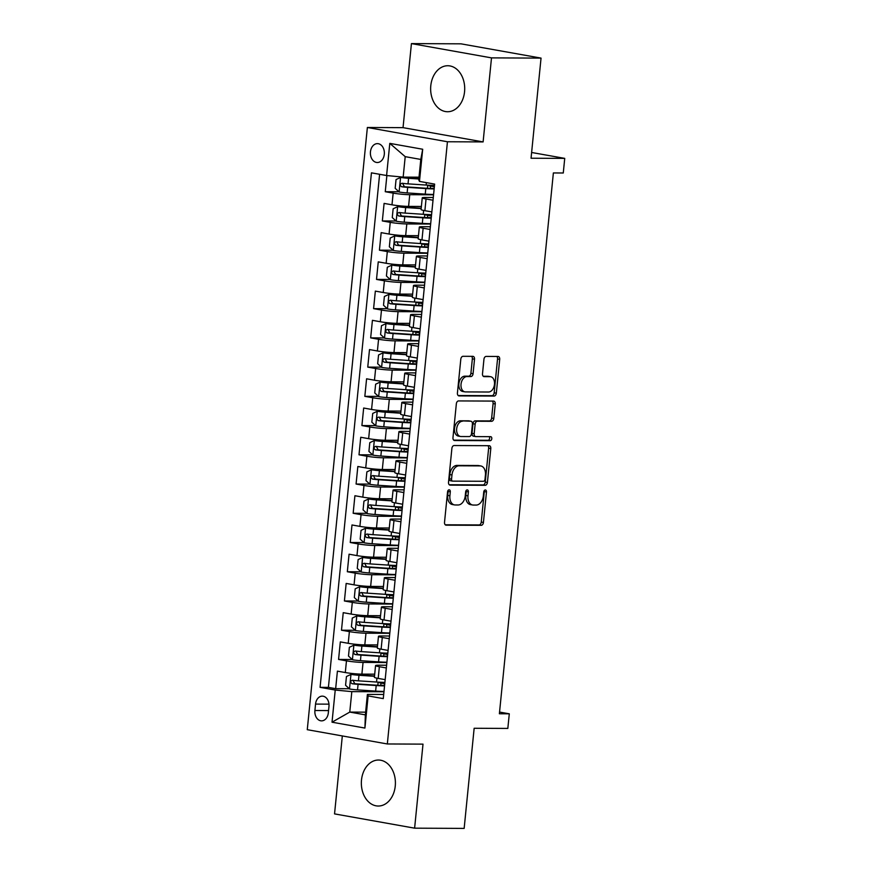 <?xml version="1.0" encoding="UTF-8"?>
<svg xmlns="http://www.w3.org/2000/svg" width="872" height="872" viewBox="0 0 872 872"><rect width="100%" height="100%" fill="white"/><g stroke="black" fill="none" stroke-linecap="round" stroke-linejoin="round"><path stroke-width="1.31" d="M449.124 489.802A2.027 1.352 100.1 0 0 447.565 491.808L444.524 522.295A2.899 1.929 100.1 0 0 445.963 525.151A2.899 1.929 100.1 0 0 446.181 525.173L481.191 525.326A2.899 1.929 100.1 0 0 483.426 522.47L486.467 491.982A2.027 1.352 100.1 0 0 485.464 489.977A2.027 1.352 100.1 0 0 485.301 489.966A2.027 1.352 100.1 0 0 483.742 491.972L483.35 495.917A9.265 6.169 100.1 0 1 476.21 505.062L473.289 505.052A9.265 6.169 100.1 0 1 472.58 504.986A9.265 6.169 100.1 0 1 467.981 495.841L468.373 491.895A2.027 1.352 100.1 0 0 467.37 489.901A2.027 1.352 100.1 0 0 467.218 489.879A2.027 1.352 100.1 0 0 465.648 491.884L465.256 495.83A9.265 6.169 100.1 0 1 458.116 504.986L455.206 504.975A9.265 6.169 100.1 0 1 454.486 504.91A9.265 6.169 100.1 0 1 449.898 495.765L450.29 491.819A2.027 1.352 100.1 0 0 449.276 489.813A2.027 1.352 100.1 0 0 449.124 489.802M430.79 85.729A22.999 17.037 -89.7 0 0 447.565 111.736A22.999 17.037 -89.7 0 0 464.558 91.756A22.999 17.037 -89.7 0 0 447.783 65.738A22.999 17.037 -89.7 0 0 430.79 85.729M361.498 780.026A22.999 17.037 -89.7 0 0 378.274 806.033A22.999 17.037 -89.7 0 0 395.256 786.043A22.999 17.037 -89.7 0 0 378.481 760.035A22.999 17.037 -89.7 0 0 361.498 780.026M370.447 151.837A9.439 6.987 -89.7 0 0 377.336 162.508A9.439 6.987 -89.7 0 0 384.301 154.3A9.439 6.987 -89.7 0 0 377.423 143.629A9.439 6.987 -89.7 0 0 370.447 151.837M474.521 359.22A2.899 1.929 100.1 0 0 473.082 356.365A2.899 1.929 100.1 0 0 472.853 356.343L463.032 356.299A2.899 1.929 100.1 0 0 460.808 359.166L457.418 393.021A2.899 1.929 100.1 0 0 458.857 395.877A2.899 1.929 100.1 0 0 459.086 395.899L494.097 396.062A2.899 1.929 100.1 0 0 496.321 393.196L499.7 359.34A2.899 1.929 100.1 0 0 498.272 356.485A2.899 1.929 100.1 0 0 498.043 356.463L486.184 356.408A2.899 1.929 100.1 0 0 483.949 359.264L482.499 373.761A2.899 1.929 100.1 0 0 483.938 376.617A2.899 1.929 100.1 0 0 484.156 376.639L490.042 376.66A7.739 5.156 100.1 0 1 490.642 376.715A7.739 5.156 100.1 0 1 494.424 384.803A7.739 5.156 100.1 0 1 488.516 392.019L465.463 391.91A7.739 5.156 100.1 0 1 464.874 391.855A7.739 5.156 100.1 0 1 461.081 383.767A7.739 5.156 100.1 0 1 467 376.562L470.836 376.573A2.899 1.929 100.1 0 0 473.071 373.717L474.521 359.22L472.352 358.839A2.899 1.929 100.1 0 0 471.621 356.343M342.325 735.935L334.543 813.892L414.614 828.171L464.155 828.4L474.15 728.273L507.831 728.425L509.292 713.808L499.384 713.765L553.371 172.95L563.279 172.994L564.729 158.377L531.626 152.48M491.503 57.879L411.431 43.6L403.038 127.65L483.11 141.918L491.503 57.879L541.043 58.108L531.048 158.224L564.729 158.377M483.11 141.918L447.445 141.755L387.332 743.969L307.271 729.69L367.374 127.486L447.445 141.755M414.614 828.171L423.007 744.132L387.332 743.969M454.127 445.538A2.899 1.929 100.1 0 0 451.892 448.404L448.513 482.26A2.899 1.929 100.1 0 0 449.952 485.115A2.899 1.929 100.1 0 0 450.17 485.137L485.181 485.301A2.899 1.929 100.1 0 0 487.415 482.445L490.794 448.579A2.899 1.929 100.1 0 0 489.356 445.723A2.899 1.929 100.1 0 0 489.138 445.701L454.127 445.538M452.971 437.646L456.35 403.78A2.899 1.929 100.1 0 1 458.585 400.924L493.596 401.087A2.899 1.929 100.1 0 1 493.814 401.098A2.899 1.929 100.1 0 1 495.252 403.965L493.803 418.451A2.899 1.929 100.1 0 1 491.568 421.307L477.376 421.252A2.899 1.929 100.1 0 0 475.142 424.108L474.183 433.722A2.899 1.929 100.1 0 0 475.622 436.578A2.899 1.929 100.1 0 0 475.84 436.6L490.62 436.665A2.027 1.352 100.1 0 1 490.783 436.676A2.027 1.352 100.1 0 1 491.775 438.801A2.027 1.352 100.1 0 1 490.228 440.687L454.628 440.524A2.899 1.929 100.1 0 1 454.41 440.502A2.899 1.929 100.1 0 1 452.971 437.646M411.431 43.6L460.972 43.829L541.043 58.108M386.874 175.566L385.261 191.709L398.94 191.775M433.558 194.805L409.742 194.696A11.794 1.014 -174.3 0 1 393.163 193.115L391.986 204.811L384.094 203.405L382.339 220.943L396.019 221.008M430.637 224.039L406.821 223.93A11.794 1.014 -174.3 0 1 390.242 222.349L389.076 234.045L381.173 232.639L379.418 250.177L393.108 250.242M427.727 253.272L403.9 253.163A11.794 1.014 -174.3 0 1 387.321 251.583L386.154 263.279L378.252 261.873L376.508 279.411L390.187 279.465M424.806 282.506L400.989 282.397A11.794 1.014 -174.3 0 1 384.399 280.817L383.233 292.512L375.342 291.106L373.587 308.644L387.266 308.699M421.885 311.74L398.068 311.631A11.794 1.014 -174.3 0 1 381.489 310.05L380.323 321.746L372.42 320.329L370.665 337.878L384.356 337.933M418.974 340.974L395.147 340.865A11.794 1.014 -174.3 0 1 378.568 339.284L377.402 350.98L369.499 349.563L367.755 367.112L381.435 367.167M416.053 370.208L392.237 370.099A11.794 1.014 -174.3 0 1 375.647 368.518L374.48 380.214L366.589 378.797L364.834 396.346L378.513 396.4M413.132 399.441L389.315 399.332A11.794 1.014 -174.3 0 1 372.736 397.752L371.57 409.448L363.668 408.031L361.913 425.569L375.603 425.634M410.222 428.675L386.394 428.566A11.794 1.014 -174.3 0 1 369.815 426.986L368.649 438.671L360.746 437.264L359.002 454.803L372.682 454.868M407.3 457.909L383.484 457.8A11.794 1.014 -174.3 0 1 366.894 456.22L365.728 467.904L357.836 466.498L356.081 484.036L369.761 484.102M404.379 487.143L380.563 487.034A11.794 1.014 -174.3 0 1 363.984 485.453L362.817 497.138L354.915 495.732L353.16 513.27L366.85 513.336M401.469 516.366L377.641 516.257A11.794 1.014 -174.3 0 1 361.062 514.687L359.896 526.372L351.994 524.966L350.25 542.504L363.929 542.569M398.548 545.6L374.731 545.49A11.794 1.014 -174.3 0 1 358.141 543.921L356.975 555.606L349.073 554.2L347.329 571.738L361.008 571.803M395.626 574.833L371.81 574.724A11.794 1.014 -174.3 0 1 355.231 573.144L354.054 584.84L346.162 583.433L344.407 600.972L358.087 601.037M392.705 604.067L368.889 603.958A11.794 1.014 -174.3 0 1 352.31 602.378L351.144 614.073L343.241 612.667L341.486 630.205L355.177 630.271M389.795 633.301L365.968 633.192A11.794 1.014 -174.3 0 1 349.389 631.611L348.222 643.307L340.32 641.901L338.576 659.439L346.467 660.845A11.794 1.014 5.7 0 0 363.057 662.426L386.874 662.535M352.255 659.505L338.576 659.439M391.986 204.811A11.794 1.014 5.7 0 0 408.576 206.392L421.383 206.446M389.076 234.045A11.794 1.014 5.7 0 0 405.654 235.625L418.462 235.68M386.154 263.279A11.794 1.014 5.7 0 0 402.733 264.859L415.552 264.914M383.233 292.512A11.794 1.014 5.7 0 0 399.823 294.093L412.63 294.147M380.323 321.746A11.794 1.014 5.7 0 0 396.902 323.327L409.709 323.381M377.402 350.98A11.794 1.014 5.7 0 0 393.981 352.56L406.799 352.615M374.48 380.214A11.794 1.014 5.7 0 0 391.07 381.794L403.878 381.849M371.57 409.448A11.794 1.014 5.7 0 0 388.149 411.017L400.957 411.083M368.649 438.671A11.794 1.014 5.7 0 0 385.228 440.251L398.035 440.316M365.728 467.904A11.794 1.014 5.7 0 0 382.318 469.485L395.125 469.55M362.817 497.138A11.794 1.014 5.7 0 0 379.396 498.719L392.204 498.784M359.896 526.372A11.794 1.014 5.7 0 0 376.475 527.952L389.283 528.018M356.975 555.606A11.794 1.014 5.7 0 0 373.554 557.186L386.372 557.252M354.054 584.84A11.794 1.014 5.7 0 0 370.644 586.42L383.451 586.485M351.144 614.073A11.794 1.014 5.7 0 0 367.722 615.654L380.53 615.708M348.222 643.307A11.794 1.014 5.7 0 0 364.801 644.888L377.62 644.942M328.319 712.914L328.962 706.484A9.145 6.769 -89.7 0 0 322.302 696.139A9.145 6.769 -89.7 0 0 315.544 704.086L314.912 710.517A9.145 6.769 -89.7 0 0 321.572 720.861A9.145 6.769 -89.7 0 0 328.319 712.914M386.59 175.534L389.795 143.379L422.691 149.243L419.476 181.409L418.745 179.894L420.795 159.434L405.208 156.655L403.169 177.114L386.59 175.534L371.439 172.841L320.079 687.343L335.23 690.046L351.819 691.627L383.953 691.769M419.476 181.409L434.627 184.101L383.277 698.614L368.126 695.911L364.921 728.066L332.025 722.201L335.23 690.046M433.286 197.508L425.318 197.475A11.794 1.014 -174.3 0 0 422.244 197.846L421.078 209.542A11.794 1.014 5.7 0 0 424.882 210.675L431.847 211.918M430.376 226.742L422.408 226.709A11.794 1.014 -174.3 0 0 419.323 227.08L418.157 238.775A11.794 1.014 5.7 0 0 421.972 239.909L428.937 241.152M427.454 255.976L419.487 255.943A11.794 1.014 -174.3 0 0 416.402 256.314L415.236 268.009A11.794 1.014 5.7 0 0 419.05 269.143L426.016 270.385M424.533 285.209L416.565 285.177A11.794 1.014 -174.3 0 0 413.492 285.547L412.325 297.243A11.794 1.014 5.7 0 0 416.129 298.377L423.094 299.619M421.623 314.443L413.655 314.411A11.794 1.014 -174.3 0 0 410.57 314.781L409.404 326.477A11.794 1.014 5.7 0 0 413.208 327.61L420.184 328.853M418.702 343.677L410.734 343.644A11.794 1.014 -174.3 0 0 407.649 344.015L406.483 355.711A11.794 1.014 5.7 0 0 410.298 356.844L417.263 358.087M415.781 372.911L407.813 372.878A11.794 1.014 -174.3 0 0 404.739 373.249L403.562 384.944A11.794 1.014 5.7 0 0 407.377 386.078L414.342 387.321M412.87 402.145L404.891 402.112A11.794 1.014 -174.3 0 0 401.818 402.483L400.651 414.167A11.794 1.014 5.7 0 0 404.455 415.312L411.431 416.554M409.949 431.378L401.981 431.346A11.794 1.014 -174.3 0 0 398.896 431.716L397.73 443.401A11.794 1.014 5.7 0 0 401.545 444.546L408.51 445.788M407.028 460.612L399.06 460.569A11.794 1.014 -174.3 0 0 395.975 460.95L394.809 472.635A11.794 1.014 5.7 0 0 398.624 473.779L405.589 475.011M404.107 489.846L396.139 489.802A11.794 1.014 -174.3 0 0 393.065 490.184L391.899 501.869A11.794 1.014 5.7 0 0 395.703 503.002L402.679 504.245M401.196 519.08L393.228 519.036A11.794 1.014 -174.3 0 0 390.144 519.407L388.977 531.103A11.794 1.014 5.7 0 0 392.792 532.236L399.758 533.479M398.275 548.314L390.307 548.27A11.794 1.014 -174.3 0 0 387.223 548.641L386.056 560.336A11.794 1.014 5.7 0 0 389.871 561.47L396.836 562.713M395.354 577.547L387.386 577.504A11.794 1.014 -174.3 0 0 384.312 577.874L383.146 589.57A11.794 1.014 5.7 0 0 386.95 590.704L393.915 591.946M392.444 606.781L384.476 606.738A11.794 1.014 -174.3 0 0 381.391 607.108L380.225 618.804A11.794 1.014 5.7 0 0 384.04 619.938L391.005 621.18M389.522 636.015L381.555 635.971A11.794 1.014 -174.3 0 0 378.47 636.342L377.303 648.038A11.794 1.014 5.7 0 0 381.118 649.171L388.084 650.414M379.614 174.291L328.406 687.376L335.655 688.673L337.41 671.135L345.301 672.541A11.794 1.014 5.7 0 0 361.891 674.121L374.698 674.176M386.601 665.238L378.633 665.205A11.794 1.014 5.7 0 0 375.56 665.576A11.794 1.014 5.7 0 0 379.364 666.709L386.329 667.952M375.56 665.576L374.393 677.272A11.794 1.014 5.7 0 0 378.197 678.405L385.162 679.648M433.024 200.222L426.048 198.98A11.794 1.014 -174.3 0 1 422.244 197.846M430.103 229.456L423.138 228.213A11.794 1.014 -174.3 0 1 419.323 227.08M427.182 258.69L420.217 257.447A11.794 1.014 -174.3 0 1 416.402 256.314M424.261 287.923L417.296 286.681A11.794 1.014 -174.3 0 1 413.492 285.547M421.35 317.157L414.385 315.915A11.794 1.014 -174.3 0 1 410.57 314.781M418.429 346.391L411.464 345.149A11.794 1.014 -174.3 0 1 407.649 344.015M415.508 375.625L408.543 374.382A11.794 1.014 -174.3 0 1 404.739 373.249M412.598 404.859L405.622 403.616A11.794 1.014 -174.3 0 1 401.818 402.483M409.677 434.093L402.711 432.85A11.794 1.014 -174.3 0 1 398.896 431.716M406.755 463.326L399.79 462.084A11.794 1.014 -174.3 0 1 395.975 460.95M403.845 492.56L396.869 491.318A11.794 1.014 -174.3 0 1 393.065 490.184M400.924 521.794L393.959 520.551A11.794 1.014 -174.3 0 1 390.144 519.407M398.003 551.028L391.038 549.785A11.794 1.014 -174.3 0 1 387.223 548.641M395.092 580.262L388.116 579.019A11.794 1.014 -174.3 0 1 384.312 577.874M392.171 609.484L385.206 608.242A11.794 1.014 -174.3 0 1 381.391 607.108M389.25 638.718L382.285 637.476A11.794 1.014 -174.3 0 1 378.47 636.342M349.389 631.611L341.486 630.205M352.31 602.378L344.407 600.972M355.231 573.144L347.329 571.738M358.141 543.921L350.25 542.504M361.062 514.687L353.16 513.27M363.984 485.453L356.081 484.036M366.894 456.22L359.002 454.803M369.815 426.986L361.913 425.569M372.736 397.752L364.834 396.346M375.647 368.518L367.755 367.112M378.568 339.284L370.665 337.878M381.489 310.05L373.587 308.644M384.399 280.817L376.508 279.411M387.321 251.583L379.418 250.177M390.242 222.349L382.339 220.943M393.163 193.115L385.261 191.709M403.169 177.114L419.018 177.19M351.819 691.627L349.77 712.086L365.357 714.866L367.395 694.406L368.126 695.911M365.619 712.162L349.77 712.086L332.025 722.201M383.691 694.472L367.395 694.406M403.038 127.65L367.374 127.486M509.292 713.808L499.558 712.075M383.942 683.103L384.018 682.362L381.925 682.536L383.625 683.048A22.552 1.929 5.7 0 1 384.803 683.267M349.334 688.738L335.655 688.673M328.406 687.376L320.079 687.343M386.863 653.869L386.939 653.128L384.846 653.302L386.547 653.815A22.552 1.929 5.7 0 1 387.724 654.033M389.784 624.635L389.849 623.894L387.768 624.069L389.468 624.581A22.552 1.929 5.7 0 1 390.645 624.799M392.694 595.402L392.771 594.66L390.678 594.835L392.378 595.347A22.552 1.929 5.7 0 1 393.555 595.565M395.615 566.168L395.692 565.427L393.599 565.601L395.299 566.113A22.552 1.929 5.7 0 1 396.477 566.331M398.537 536.934L398.602 536.193L396.52 536.367L398.221 536.88A22.552 1.929 5.7 0 1 399.398 537.098M401.447 507.7L401.523 506.959L399.43 507.133L401.131 507.646A22.552 1.929 5.7 0 1 402.308 507.864M404.368 478.466L404.445 477.725L402.352 477.9L404.052 478.412A22.552 1.929 5.7 0 1 405.229 478.63M407.289 449.243L407.366 448.491L405.273 448.666L406.973 449.178A22.552 1.929 5.7 0 1 408.151 449.396M410.2 420.01L410.276 419.269L408.194 419.432L409.884 419.944A22.552 1.929 5.7 0 1 411.061 420.173M413.121 390.776L413.197 390.035L411.104 390.198L412.805 390.711A22.552 1.929 5.7 0 1 413.982 390.939M416.042 361.542L416.118 360.801L414.026 360.964L415.726 361.477A22.552 1.929 5.7 0 1 416.903 361.706M418.963 332.308L419.029 331.567L416.947 331.731L418.647 332.243A22.552 1.929 5.7 0 1 419.824 332.472M421.874 303.075L421.95 302.333L419.857 302.497L421.558 303.009A22.552 1.929 5.7 0 1 422.735 303.238M424.795 273.841L424.871 273.1L422.778 273.263L424.479 273.786A22.552 1.929 5.7 0 1 425.656 274.004M427.716 244.607L427.781 243.866L425.7 244.029L427.4 244.552A22.552 1.929 5.7 0 1 428.577 244.77M430.626 215.373L430.703 214.632L428.61 214.806L430.31 215.319A22.552 1.929 5.7 0 1 431.487 215.537M433.548 186.139L433.624 185.398L431.531 185.573L433.231 186.085A22.552 1.929 5.7 0 1 434.409 186.303M365.357 714.866L364.921 728.066M389.795 143.379L405.208 156.655M422.691 149.243L420.795 159.434M448.055 490.456A2.027 1.352 100.1 0 1 448.121 491.427L447.728 495.372A9.265 6.169 100.1 0 0 452.328 504.517L454.486 504.91M472.58 504.986L470.411 504.605A9.265 6.169 100.1 0 1 465.822 495.46L466.215 491.514A2.027 1.352 100.1 0 0 466.139 490.544M445.254 524.791L479.022 524.944A2.899 1.929 100.1 0 0 481.257 522.077L484.298 491.59A2.027 1.352 100.1 0 0 484.233 490.62M449.254 484.756L483.023 484.919A2.899 1.929 100.1 0 0 485.257 482.053L488.636 448.197A2.899 1.929 100.1 0 0 487.895 445.701M451.554 479.12A2.027 1.352 100.1 0 0 452.557 481.115A2.027 1.352 100.1 0 0 452.721 481.137L483.448 481.279A2.027 1.352 100.1 0 0 485.006 479.273L485.421 475.109A9.265 6.169 100.1 0 0 480.821 465.964A9.265 6.169 100.1 0 0 480.112 465.899L459.108 465.801A9.265 6.169 100.1 0 0 451.969 474.957L451.554 479.12L449.385 478.728A2.027 1.352 100.1 0 0 450.399 480.734A2.027 1.352 100.1 0 0 450.552 480.745L452.415 481.082M480.821 465.964L478.663 465.583A9.265 6.169 100.1 0 0 477.954 465.517L480.112 465.899M449.385 478.728L449.81 474.575A9.265 6.169 100.1 0 1 456.95 465.419L477.954 465.517M473.681 436.218A2.899 1.929 100.1 0 1 473.452 436.196A2.899 1.929 100.1 0 1 472.014 433.33L472.984 423.727A2.899 1.929 100.1 0 1 475.207 420.86L489.41 420.925A2.899 1.929 100.1 0 0 491.645 418.07L493.083 403.573A2.899 1.929 100.1 0 0 492.353 401.076M453.702 440.142L488.058 440.295A2.027 1.352 100.1 0 0 489.497 438.91A2.027 1.352 100.1 0 0 489.214 436.665M462.64 421.176A7.739 5.156 100.1 0 0 456.721 428.392A7.739 5.156 100.1 0 0 460.514 436.48A7.739 5.156 100.1 0 0 461.103 436.534L469.223 436.567A2.899 1.929 100.1 0 0 471.458 433.711L472.417 424.097A2.899 1.929 100.1 0 0 470.978 421.241A2.899 1.929 100.1 0 0 470.76 421.22L460.481 420.795A7.739 5.156 100.1 0 0 454.563 427.999A7.739 5.156 100.1 0 0 458.356 436.087L460.514 436.48M469.038 420.904A2.899 1.929 100.1 0 0 468.82 420.849A2.899 1.929 100.1 0 0 468.602 420.827L470.76 421.22M460.481 420.795L468.602 420.827M464.874 391.855L462.705 391.474A7.739 5.156 100.1 0 1 458.912 383.386A7.739 5.156 100.1 0 1 464.831 376.17L468.678 376.192A2.899 1.929 100.1 0 0 470.902 373.336L472.352 358.839M490.642 376.715L488.473 376.333A7.739 5.156 100.1 0 0 487.884 376.279L490.042 376.66M483.241 376.257L487.884 376.279M458.16 395.517L491.928 395.67A2.899 1.929 100.1 0 0 494.162 392.814L497.541 358.959A2.899 1.929 100.1 0 0 496.811 356.452M374.524 675.953L351.067 674.372L346.446 676.519L345.574 685.294L349.607 688.989A7.815 0.665 5.7 0 0 357.52 689.894L375.636 691.093A22.552 1.929 5.7 0 0 383.985 691.431M351.067 674.372A7.815 0.665 5.7 0 0 358.981 675.277L374.48 676.301M380.77 685.37L381.01 683.027A9.287 0.796 -174.3 0 1 378.11 682.155A9.287 0.796 -174.3 0 1 378.121 682.133M384.89 682.373A22.552 1.929 -174.3 0 1 376.541 682.024L358.425 680.836A7.815 0.665 -174.3 0 1 352.386 680.215C350.272 681.087 350.163 682.253 352.037 683.724A7.815 0.665 5.7 0 0 358.076 684.335L376.192 685.534A22.552 1.929 5.7 0 0 384.541 685.883M381.01 683.027A18.726 1.602 -174.3 0 1 384.748 683.822M384.596 685.327A18.726 1.602 -174.3 0 1 374.84 685.098L354.882 683.735L353.4 681.206M377.434 646.719L353.988 645.138L349.367 647.286L348.495 656.06L352.528 659.755A7.815 0.665 5.7 0 0 360.441 660.66L378.557 661.859A22.552 1.929 5.7 0 0 386.906 662.208M353.988 645.138A7.815 0.665 5.7 0 0 361.891 646.043L377.402 647.068M383.691 656.136L383.931 653.793A9.287 0.796 -174.3 0 1 381.031 652.921A9.287 0.796 -174.3 0 1 381.042 652.899M387.811 653.139A22.552 1.929 -174.3 0 1 379.462 652.801L361.346 651.602A7.815 0.665 -174.3 0 1 355.296 650.981C353.193 651.853 353.073 653.019 354.948 654.491A7.815 0.665 5.7 0 0 360.986 655.101L379.113 656.3A22.552 1.929 5.7 0 0 387.462 656.649M383.931 653.793A18.726 1.602 -174.3 0 1 387.669 654.6M387.517 656.093A18.726 1.602 -174.3 0 1 377.75 655.864L357.803 654.501L356.321 651.973M380.356 617.485L356.91 615.904L352.288 618.052L351.405 626.826L355.449 630.521A7.815 0.665 5.7 0 0 363.352 631.426L381.478 632.625A22.552 1.929 5.7 0 0 389.828 632.974M356.91 615.904A7.815 0.665 5.7 0 0 364.812 616.809L380.323 617.834M386.612 626.903L386.841 624.559A9.287 0.796 -174.3 0 1 383.953 623.687A9.287 0.796 -174.3 0 1 383.953 623.665M390.732 623.905A22.552 1.929 -174.3 0 1 382.383 623.567L364.256 622.368A7.815 0.665 -174.3 0 1 358.218 621.747C356.114 622.619 355.994 623.785 357.869 625.257A7.815 0.665 5.7 0 0 363.907 625.867L382.023 627.066A22.552 1.929 5.7 0 0 390.384 627.415M386.841 624.559A18.726 1.602 -174.3 0 1 390.58 625.366M390.438 626.859A18.726 1.602 -174.3 0 1 380.672 626.63L360.725 625.268L359.242 622.739M383.277 588.251L359.82 586.671L355.198 588.818L354.326 597.593L358.37 601.288A7.815 0.665 5.7 0 0 366.273 602.192L384.389 603.391A22.552 1.929 5.7 0 0 392.749 603.74M359.82 586.671A7.815 0.665 5.7 0 0 367.733 587.575L383.244 588.6M389.522 597.669L389.762 595.325A9.287 0.796 -174.3 0 1 386.863 594.453A9.287 0.796 -174.3 0 1 386.874 594.432M393.643 594.671A22.552 1.929 -174.3 0 1 385.293 594.333L367.177 593.134A7.815 0.665 -174.3 0 1 361.139 592.513C359.024 593.385 358.915 594.551 360.79 596.023A7.815 0.665 5.7 0 0 366.829 596.644L384.944 597.832A22.552 1.929 5.7 0 0 393.294 598.181M389.762 595.325A18.726 1.602 -174.3 0 1 393.501 596.132M393.348 597.625A18.726 1.602 -174.3 0 1 383.593 597.396L363.635 596.034L362.153 593.505M386.187 559.017L362.741 557.437L358.12 559.584L357.248 568.359L361.281 572.054A7.815 0.665 5.7 0 0 369.194 572.959L387.31 574.158A22.552 1.929 5.7 0 0 395.659 574.506M362.741 557.437A7.815 0.665 5.7 0 0 370.655 558.342L386.154 559.366M392.444 568.435L392.683 566.092A9.287 0.796 -174.3 0 1 389.784 565.22A9.287 0.796 -174.3 0 1 389.795 565.198L389.479 568.326M396.564 565.438A22.552 1.929 -174.3 0 1 388.214 565.1L370.099 563.901A7.815 0.665 -174.3 0 1 364.06 563.279C361.945 564.151 361.826 565.318 363.7 566.789A7.815 0.665 5.7 0 0 369.75 567.41L387.866 568.609A22.552 1.929 5.7 0 0 396.215 568.947M392.683 566.092A18.726 1.602 -174.3 0 1 396.422 566.898M396.27 568.391A18.726 1.602 -174.3 0 1 386.503 568.163L366.556 566.8L365.074 564.271M389.108 529.784L365.662 528.203L361.041 530.35L360.169 539.125L364.202 542.82A7.815 0.665 5.7 0 0 372.104 543.725L390.231 544.924A22.552 1.929 5.7 0 0 398.58 545.273M365.662 528.203A7.815 0.665 5.7 0 0 373.565 529.108L389.076 530.132M395.365 539.201L395.594 536.858A9.287 0.796 -174.3 0 1 392.705 535.986A9.287 0.796 -174.3 0 1 392.705 535.964M399.485 536.204A22.552 1.929 -174.3 0 1 391.136 535.866L373.009 534.667A7.815 0.665 -174.3 0 1 366.97 534.046C364.867 534.918 364.747 536.084 366.622 537.555A7.815 0.665 5.7 0 0 372.66 538.177L390.787 539.376A22.552 1.929 5.7 0 0 399.136 539.714M395.594 536.858A18.726 1.602 -174.3 0 1 399.343 537.664M399.191 539.158A18.726 1.602 -174.3 0 1 389.424 538.929L369.477 537.566L367.995 535.037M392.029 500.55L368.573 498.969L363.962 501.117L363.079 509.891L367.123 513.586A7.815 0.665 5.7 0 0 375.025 514.491L393.141 515.69A22.552 1.929 5.7 0 0 401.502 516.039M368.573 498.969A7.815 0.665 5.7 0 0 376.486 499.874L391.997 500.899M398.286 509.967L398.515 507.624A9.287 0.796 -174.3 0 1 395.626 506.752A9.287 0.796 -174.3 0 1 395.626 506.73L395.31 509.869M402.406 506.97A22.552 1.929 -174.3 0 1 394.046 506.632L375.93 505.433A7.815 0.665 -174.3 0 1 369.892 504.812C367.777 505.684 367.668 506.85 369.543 508.322A7.815 0.665 5.7 0 0 375.581 508.943L393.697 510.142A22.552 1.929 5.7 0 0 402.047 510.48M398.515 507.624A18.726 1.602 -174.3 0 1 402.254 508.431M402.112 509.924A18.726 1.602 -174.3 0 1 392.346 509.695L372.388 508.332L370.905 505.804M394.951 471.316L371.494 469.736L366.872 471.883L366 480.657L370.033 484.352A7.815 0.665 5.7 0 0 377.947 485.257L396.062 486.456A22.552 1.929 5.7 0 0 404.412 486.805M371.494 469.736A7.815 0.665 5.7 0 0 379.407 470.64L394.907 471.665M401.196 480.734L401.436 478.39A9.287 0.796 -174.3 0 1 398.537 477.518A9.287 0.796 -174.3 0 1 398.548 477.496M405.317 477.736A22.552 1.929 -174.3 0 1 396.967 477.398L378.851 476.199A7.815 0.665 -174.3 0 1 372.813 475.578C370.698 476.45 370.578 477.616 372.464 479.088A7.815 0.665 5.7 0 0 378.503 479.709L396.618 480.908A22.552 1.929 5.7 0 0 404.968 481.246M401.436 478.39A18.726 1.602 -174.3 0 1 405.175 479.197M405.022 480.69A18.726 1.602 -174.3 0 1 395.256 480.461L375.309 479.099L373.826 476.57M397.861 442.082L374.415 440.502L369.793 442.649L368.921 451.423L372.954 455.119A7.815 0.665 5.7 0 0 380.857 456.023L398.984 457.222A22.552 1.929 5.7 0 0 407.333 457.571M374.415 440.502A7.815 0.665 5.7 0 0 382.318 441.406L397.828 442.431M404.118 451.5L404.346 449.156A9.287 0.796 -174.3 0 1 401.458 448.284A9.287 0.796 -174.3 0 1 401.469 448.263L401.142 451.402M408.238 448.502A22.552 1.929 -174.3 0 1 399.888 448.164L381.762 446.965A7.815 0.665 -174.3 0 1 375.723 446.344C373.619 447.216 373.499 448.382 375.374 449.854A7.815 0.665 5.7 0 0 381.413 450.475L399.54 451.674A22.552 1.929 5.7 0 0 407.889 452.012M404.346 449.156A18.726 1.602 -174.3 0 1 408.096 449.963M407.943 451.456A18.726 1.602 -174.3 0 1 398.177 451.227L378.23 449.865L376.748 447.347M400.782 412.848L377.336 411.268L372.715 413.426L371.832 422.19L375.876 425.885A7.815 0.665 5.7 0 0 383.778 426.79L401.894 427.988A22.552 1.929 5.7 0 0 410.254 428.337M377.336 411.268A7.815 0.665 5.7 0 0 385.239 412.173L400.749 413.208M407.039 422.266L407.268 419.923A9.287 0.796 -174.3 0 1 404.379 419.05A9.287 0.796 -174.3 0 1 404.379 419.029L404.063 422.168M411.159 419.279A22.552 1.929 -174.3 0 1 402.799 418.931L384.683 417.732A7.815 0.665 -174.3 0 1 378.644 417.11C376.541 417.982 376.421 419.149 378.295 420.62A7.815 0.665 5.7 0 0 384.334 421.241L402.45 422.44A22.552 1.929 5.7 0 0 410.81 422.778M407.268 419.923A18.726 1.602 -174.3 0 1 411.006 420.729M410.865 422.222A18.726 1.602 -174.3 0 1 401.098 421.993L381.14 420.631L379.669 418.113M403.703 383.615L380.247 382.034L375.625 384.192L374.753 392.956L378.786 396.651A7.815 0.665 5.7 0 0 386.699 397.556L404.815 398.755A22.552 1.929 5.7 0 0 413.165 399.103M380.247 382.034A7.815 0.665 5.7 0 0 388.16 382.939L403.66 383.974M409.949 393.032L410.189 390.7A9.287 0.796 -174.3 0 1 407.289 389.817A9.287 0.796 -174.3 0 1 407.3 389.795M414.069 390.046A22.552 1.929 -174.3 0 1 405.72 389.697L387.604 388.498A7.815 0.665 -174.3 0 1 381.565 387.877C379.451 388.748 379.342 389.915 381.217 391.386A7.815 0.665 5.7 0 0 387.255 392.008L405.371 393.207A22.552 1.929 5.7 0 0 413.72 393.545M410.189 390.7A18.726 1.602 -174.3 0 1 413.928 391.495M413.775 392.989A18.726 1.602 -174.3 0 1 404.019 392.76L384.062 391.397L382.579 388.879M406.614 354.381L383.168 352.8L378.546 354.959L377.674 363.722L381.707 367.417A7.815 0.665 5.7 0 0 389.62 368.322L407.736 369.521A22.552 1.929 5.7 0 0 416.086 369.87M383.168 352.8A7.815 0.665 5.7 0 0 391.07 353.716L406.581 354.74M412.87 363.798L413.099 361.466A9.287 0.796 -174.3 0 1 410.211 360.583A9.287 0.796 -174.3 0 1 410.222 360.561L409.895 363.7M416.99 360.812A22.552 1.929 -174.3 0 1 408.641 360.463L390.525 359.264A7.815 0.665 -174.3 0 1 384.476 358.643C382.372 359.515 382.252 360.681 384.127 362.153A7.815 0.665 5.7 0 0 390.166 362.774L408.292 363.973A22.552 1.929 5.7 0 0 416.642 364.311M413.099 361.466A18.726 1.602 -174.3 0 1 416.849 362.262M416.696 363.755A18.726 1.602 -174.3 0 1 406.93 363.526L386.983 362.174L385.5 359.646M409.535 325.147L386.089 323.567L381.467 325.725L380.584 334.488L384.628 338.183A7.815 0.665 5.7 0 0 392.531 339.099L410.658 340.287A22.552 1.929 5.7 0 0 419.007 340.636M386.089 323.567A7.815 0.665 5.7 0 0 393.991 324.482L409.502 325.507M415.791 334.565L416.02 332.232A9.287 0.796 -174.3 0 1 413.132 331.349A9.287 0.796 -174.3 0 1 413.132 331.327M419.912 331.578A22.552 1.929 -174.3 0 1 411.562 331.229L393.435 330.03A7.815 0.665 -174.3 0 1 387.397 329.42C385.293 330.281 385.173 331.458 387.048 332.919A7.815 0.665 5.7 0 0 393.087 333.54L411.203 334.739A22.552 1.929 5.7 0 0 419.563 335.088M416.02 332.232A18.726 1.602 -174.3 0 1 419.759 333.028M419.617 334.521A18.726 1.602 -174.3 0 1 409.851 334.292L389.904 332.94L388.422 330.412M412.456 295.924L388.999 294.333L384.378 296.491L383.506 305.255L387.55 308.95A7.815 0.665 5.7 0 0 395.452 309.865L413.568 311.064A22.552 1.929 5.7 0 0 421.917 311.402M388.999 294.333A7.815 0.665 5.7 0 0 396.913 295.248L412.412 296.273M418.702 305.331L418.942 302.998A9.287 0.796 -174.3 0 1 416.042 302.115A9.287 0.796 -174.3 0 1 416.053 302.094L415.737 305.233M422.822 302.344A22.552 1.929 -174.3 0 1 414.473 301.995L396.357 300.796A7.815 0.665 -174.3 0 1 390.318 300.186C388.204 301.047 388.095 302.224 389.969 303.685A7.815 0.665 5.7 0 0 396.008 304.306L414.124 305.505A22.552 1.929 5.7 0 0 422.473 305.854M418.942 302.998A18.726 1.602 -174.3 0 1 422.68 303.794M422.528 305.287A18.726 1.602 -174.3 0 1 412.772 305.058L392.814 303.707L391.332 301.178M415.366 266.69L391.92 265.099L387.299 267.257L386.427 276.021L390.46 279.716A7.815 0.665 5.7 0 0 398.373 280.631L416.489 281.83A22.552 1.929 5.7 0 0 424.838 282.168M391.92 265.099A7.815 0.665 5.7 0 0 399.823 266.015L415.334 267.039M421.623 276.097L421.863 273.764A9.287 0.796 -174.3 0 1 418.963 272.882A9.287 0.796 -174.3 0 1 418.974 272.86M425.743 273.11A22.552 1.929 -174.3 0 1 417.394 272.762L399.278 271.563A7.815 0.665 -174.3 0 1 393.228 270.952C391.125 271.813 391.005 272.99 392.88 274.451A7.815 0.665 5.7 0 0 398.929 275.072L417.045 276.271A22.552 1.929 5.7 0 0 425.394 276.62M421.863 273.764A18.726 1.602 -174.3 0 1 425.601 274.56M425.449 276.053A18.726 1.602 -174.3 0 1 415.682 275.825L395.735 274.473L394.253 271.944M418.288 237.457L394.842 235.865L390.22 238.023L389.348 246.787L393.381 250.482A7.815 0.665 5.7 0 0 401.284 251.398L419.41 252.597A22.552 1.929 5.7 0 0 427.76 252.935M394.842 235.865A7.815 0.665 5.7 0 0 402.744 236.781L418.255 237.805M424.544 246.863L424.773 244.531A9.287 0.796 -174.3 0 1 421.885 243.659A9.287 0.796 -174.3 0 1 421.885 243.626M428.664 243.877A22.552 1.929 -174.3 0 1 420.315 243.528L402.188 242.329A7.815 0.665 -174.3 0 1 396.15 241.718C394.046 242.58 393.926 243.757 395.801 245.228A7.815 0.665 5.7 0 0 401.839 245.839L419.955 247.038A22.552 1.929 5.7 0 0 428.316 247.386M424.773 244.531A18.726 1.602 -174.3 0 1 428.523 245.326M428.37 246.82A18.726 1.602 -174.3 0 1 418.604 246.591L398.657 245.239L397.174 242.71M421.209 208.223L397.752 206.631L393.141 208.79L392.258 217.553L396.302 221.248A7.815 0.665 5.7 0 0 404.205 222.164L422.321 223.363A22.552 1.929 5.7 0 0 430.681 223.701M397.752 206.631A7.815 0.665 5.7 0 0 405.665 207.547L421.176 208.572M427.465 217.629L427.694 215.297A9.287 0.796 -174.3 0 1 424.795 214.425A9.287 0.796 -174.3 0 1 424.806 214.392M431.586 214.643A22.552 1.929 -174.3 0 1 423.225 214.294L405.109 213.095A7.815 0.665 -174.3 0 1 399.071 212.485C396.956 213.346 396.847 214.523 398.722 215.994A7.815 0.665 5.7 0 0 404.761 216.605L422.876 217.804A22.552 1.929 5.7 0 0 431.226 218.153M427.694 215.297A18.726 1.602 -174.3 0 1 431.433 216.093M431.291 217.586A18.726 1.602 -174.3 0 1 421.525 217.357L401.567 216.005L400.085 213.477M418.876 178.64L400.673 177.408L396.052 179.556L395.18 188.33L399.213 192.025A7.815 0.665 5.7 0 0 407.126 192.93L425.242 194.129A22.552 1.929 5.7 0 0 433.591 194.467M400.673 177.408A7.815 0.665 5.7 0 0 408.587 178.313L418.843 178.989M430.376 188.396L430.615 186.063A9.287 0.796 -174.3 0 1 427.716 185.191A9.287 0.796 -174.3 0 1 427.727 185.158M434.496 185.409A22.552 1.929 -174.3 0 1 426.146 185.06L408.031 183.861A7.815 0.665 -174.3 0 1 401.992 183.251C399.877 184.112 399.758 185.289 401.632 186.761A7.815 0.665 5.7 0 0 407.682 187.371L425.798 188.57A22.552 1.929 5.7 0 0 434.147 188.919M430.615 186.063A18.726 1.602 -174.3 0 1 434.354 186.859M434.202 188.352A18.726 1.602 -174.3 0 1 424.435 188.134L404.488 186.772L403.006 184.243M409.742 194.696L408.576 206.392M406.821 223.93L405.654 235.625M403.9 253.163L402.733 264.859M400.989 282.397L399.823 294.093M398.068 311.631L396.902 323.327M395.147 340.865L393.981 352.56M392.237 370.099L391.07 381.794M389.315 399.332L388.149 411.017M386.394 428.566L385.228 440.251M383.484 457.8L382.318 469.485M380.563 487.034L379.396 498.719M377.641 516.257L376.475 527.952M374.731 545.49L373.554 557.186M371.81 574.724L370.644 586.42M368.889 603.958L367.722 615.654M365.968 633.192L364.801 644.888M363.057 662.426L361.891 674.121M379.364 666.709L378.197 678.405M426.048 198.98L424.882 210.675M423.138 228.213L421.972 239.909M420.217 257.447L419.05 269.143M417.296 286.681L416.129 298.377M414.385 315.915L413.208 327.61M411.464 345.149L410.298 356.844M408.543 374.382L407.377 386.078M405.622 403.616L404.455 415.312M402.711 432.85L401.545 444.546M399.79 462.084L398.624 473.779M396.869 491.318L395.703 503.002M393.959 520.551L392.792 532.236M391.038 549.785L389.871 561.47M388.116 579.019L386.95 590.704M385.206 608.242L384.04 619.938M382.285 637.476L381.118 649.171M346.467 660.845L345.301 672.541M328.559 710.582L314.912 710.517M328.973 704.151L315.544 704.086M447.728 495.372L449.898 495.765M466.215 491.514L468.373 491.895M465.822 495.46L467.981 495.841M484.298 491.59L486.467 491.982M481.257 522.077L483.426 522.47M479.022 524.944L481.191 525.326M448.121 491.427L450.29 491.819M488.636 448.197L490.794 448.579M485.257 482.053L487.415 482.445M483.023 484.919L485.181 485.301M456.95 465.419L459.108 465.801M449.81 474.575L451.969 474.957M493.083 403.573L495.252 403.965M491.645 418.07L493.803 418.451M489.41 420.925L491.568 421.307M475.207 420.86L477.376 421.252M472.984 423.727L475.142 424.108M472.014 433.33L474.183 433.722M488.058 440.295L490.228 440.687M470.902 373.336L473.071 373.717M468.678 376.192L470.836 376.573M464.831 376.17L467 376.562M497.541 358.959L499.7 359.34M494.162 392.814L496.321 393.196M491.928 395.67L494.097 396.062M350.958 674.427L349.509 688.891M383.353 682.362L383.288 682.983M376.192 685.534L375.636 691.093M376.933 678.165L376.541 682.024M358.076 684.335L357.52 689.894M358.981 675.277L358.425 680.836M354.882 683.735L352.037 683.724M353.868 645.193L352.43 659.657M386.274 653.128L386.209 653.749M379.113 656.3L378.557 661.859M379.843 648.932L379.462 652.801M360.986 655.101L360.441 660.66M361.891 646.043L361.346 651.602M357.803 654.501L354.948 654.491M356.79 615.959L355.351 630.423M389.185 623.894L389.13 624.516M382.023 627.066L381.478 632.625M382.764 619.698L382.383 623.567M363.907 625.867L363.352 631.426M364.812 616.809L364.256 622.368M360.725 625.268L357.869 625.257M359.711 586.725L358.261 601.189M392.106 594.66L392.04 595.282M384.944 597.832L384.389 603.391M385.686 590.464L385.293 594.333M366.829 596.644L366.273 602.192M367.733 587.575L367.177 593.134M363.635 596.034L360.79 596.023M362.621 557.491L361.182 571.956M395.027 565.427L394.962 566.048M387.866 568.609L387.31 574.158M388.596 561.23L388.214 565.1M369.75 567.41L369.194 572.959M370.655 558.342L370.099 563.901M366.556 566.8L363.7 566.789M365.542 528.258L364.104 542.722M397.937 536.193L397.883 536.814M390.787 539.376L390.231 544.924M391.517 531.996L391.136 535.866M372.66 538.177L372.104 543.725M373.565 529.108L373.009 534.667M369.477 537.566L366.622 537.555M368.464 499.024L367.014 513.499M400.858 506.959L400.793 507.58M393.697 510.142L393.141 515.69M394.438 502.763L394.046 506.632M375.581 508.943L375.025 514.491M376.486 499.874L375.93 505.433M372.388 508.332L369.543 508.322M371.385 469.79L369.935 484.265M403.78 477.725L403.714 478.347M396.618 480.908L396.062 486.456M397.349 473.529L396.967 477.398M378.503 479.709L377.947 485.257M379.407 470.64L378.851 476.199M375.309 479.099L372.464 479.088M374.295 440.556L372.856 455.031M406.701 448.491L406.635 449.113M399.54 451.674L398.984 457.222M400.27 444.295L399.888 448.164M381.413 450.475L380.857 456.023M382.318 441.406L381.762 446.965M378.23 449.865L375.374 449.854M377.216 411.322L375.767 425.798M409.611 419.258L409.557 419.879M402.45 422.44L401.894 427.988M403.191 415.061L402.799 418.931M384.334 421.241L383.778 426.79M385.239 412.173L384.683 417.732M381.14 420.631L378.295 420.62M380.138 382.089L378.688 396.564M412.532 390.024L412.467 390.656M405.371 393.207L404.815 398.755M406.112 385.827L405.72 389.697M387.255 392.008L386.699 397.556M388.16 382.939L387.604 388.498M384.062 391.397L381.217 391.386M383.048 352.855L381.609 367.33M415.454 360.79L415.388 361.422M408.292 363.973L407.736 369.521M409.023 356.594L408.641 360.463M390.166 362.774L389.62 368.322M391.07 353.716L390.525 359.264M386.983 362.174L384.127 362.153M385.969 323.621L384.519 338.096M418.364 331.567L418.309 332.188M411.203 334.739L410.658 340.287M411.944 327.36L411.562 331.229M393.087 333.54L392.531 339.099M393.991 324.482L393.435 330.03M389.904 332.94L387.048 332.919M388.89 294.387L387.441 308.862M421.285 302.333L421.22 302.955M414.124 305.505L413.568 311.064M414.865 298.126L414.473 301.995M396.008 304.306L395.452 309.865M396.913 295.248L396.357 300.796M392.814 303.707L389.969 303.685M391.8 265.153L390.362 279.629M424.206 273.1L424.141 273.721M417.045 276.271L416.489 281.83M417.775 268.892L417.394 272.762M398.929 275.072L398.373 280.631M399.823 266.015L399.278 271.563M395.735 274.473L392.88 274.451M394.722 235.92L393.283 250.395M427.117 243.866L427.062 244.487M419.955 247.038L419.41 252.597M420.696 239.669L420.315 243.528M401.839 245.839L401.284 251.398M402.744 236.781L402.188 242.329M398.657 245.239L395.801 245.228M397.643 206.686L396.193 221.161M430.038 214.632L429.972 215.253M422.876 217.804L422.321 223.363M423.618 210.435L423.225 214.294M404.761 216.605L404.205 222.164M405.665 207.547L405.109 213.095M401.567 216.005L398.722 215.994M400.553 177.452L399.114 191.927M432.959 185.398L432.894 186.019M425.798 188.57L425.242 194.129M426.386 182.64L426.146 185.06M407.682 187.371L407.126 192.93M408.587 178.313L408.031 183.861M404.488 186.772L401.632 186.761M450.399 480.734L452.557 481.115M473.452 436.196L475.622 436.578M468.82 420.849L470.978 421.241M378.11 682.155L377.805 685.261M381.031 652.921L380.726 656.027M383.953 623.687L383.636 626.794M386.863 594.453L386.558 597.56M392.705 535.986L392.389 539.092M398.537 477.518L398.232 480.636M407.289 389.817L406.984 392.934M413.132 331.349L412.816 334.467M418.963 272.882L418.658 275.999M421.885 243.659L421.568 246.765M424.795 214.425L424.49 217.531M427.716 185.191L427.411 188.298"/></g></svg>
